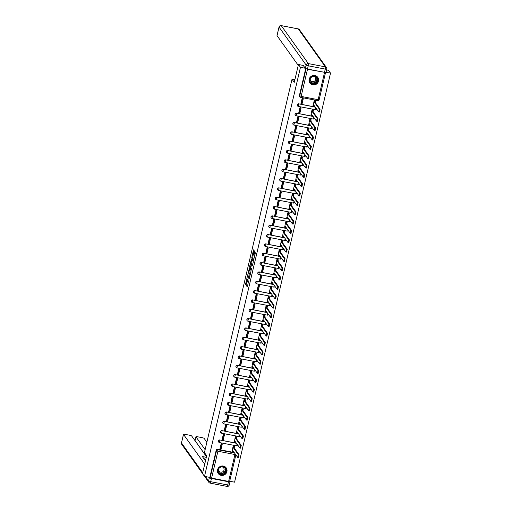 <?xml version="1.0" encoding="UTF-8"?>
<svg xmlns="http://www.w3.org/2000/svg" width="512" height="512" viewBox="0 0 512 512"><rect width="100%" height="100%" fill="white"/><g stroke="black" fill="none" stroke-linecap="round" stroke-linejoin="round"><path stroke-width="0.77" d="M247.187 277.158L245.523 284.442L247.322 286.95L248.672 280.858A1.965 0.403 -79.1 0 1 247.981 282.342A1.965 0.403 -79.1 0 1 247.917 282.291L247.77 282.086A1.965 0.403 -79.1 0 1 247.891 279.763L248.109 278.445L247.75 279.565A1.965 0.403 -79.1 0 1 247.066 281.056A1.965 0.403 -79.1 0 1 246.995 281.005L246.848 280.794A1.965 0.403 -79.1 0 1 246.97 278.47L247.187 277.158M217.542 469.811A4.883 4.691 144.5 0 0 223.123 475.354A4.883 4.691 144.5 0 0 226.208 467.878A4.883 4.691 144.5 0 0 217.542 469.811M309.133 79.309A4.883 4.691 144.5 0 0 314.72 84.851A4.883 4.691 144.5 0 0 317.798 77.376A4.883 4.691 144.5 0 0 309.133 79.309M254.093 251.29L254.131 250.56L253.606 249.85L253.395 250.31L251.731 257.971L253.53 260.48L255.373 253.082L254.784 251.494L253.875 254.925L254.131 256.07A1.645 0.339 -79.1 0 1 254.067 257.862A1.645 0.339 -79.1 0 1 253.453 259.258A1.645 0.339 -79.1 0 1 253.395 259.213L252.224 257.574A1.645 0.339 -79.1 0 1 252.294 255.782A1.645 0.339 -79.1 0 1 252.902 254.387A1.645 0.339 -79.1 0 1 252.96 254.432L253.178 254.72L253.395 254.253L254.093 251.29M204.506 476.371L202.502 473.568L206.688 455.731L204.442 452.582L292.019 79.2L294.266 82.342L298.445 64.506L300.454 67.315L204.506 476.371L209.83 477.402L210.144 477.837L216.506 450.726A1.254 1.203 -35.5 0 1 217.984 449.76L234.49 452.941M249.344 268.134L247.443 276.243L249.242 278.752L251.123 270.63L249.344 268.134M249.626 266.381L251.469 258.982L253.267 261.491L253.229 262.221L252.314 265.651L251.552 264.608L251.334 265.075L250.835 267.77L251.59 268.819L251.411 269.651L249.587 267.11L249.626 266.381L250.016 266.458M326.592 69.939L328.525 70.31L330.528 73.12L234.586 482.176L229.683 481.235M305.971 68.614L307.494 69.293L325.459 72.448M326.048 72.256L330.528 73.12M298.445 64.506L303.366 65.459M300.454 67.315L305.37 68.262L303.168 65.421M209.83 477.402L216.192 450.285A1.254 1.203 -35.5 0 1 217.677 449.318L234.176 452.506M229.574 481.587L210.144 477.837M234.093 446.08L233.197 445.875L232.083 451.29M222.035 443.866L221.165 443.552L219.936 448.947M224.224 434.528L223.354 434.214L222.125 439.61M236.282 436.742L235.386 436.538L234.278 441.952M226.413 425.19L225.549 424.877L224.314 430.272M238.47 427.398L237.574 427.2L236.467 432.614M228.608 415.853L227.738 415.539L226.509 420.934M240.659 418.061L239.763 417.862L238.656 423.277M230.797 406.515L229.926 406.202L228.698 411.597M242.854 408.723L241.958 408.525L240.845 413.939M232.986 397.178L232.115 396.864L230.886 402.259M245.043 399.386L244.147 399.187L243.034 404.602M235.174 387.84L234.304 387.526L233.075 392.922M247.232 390.048L246.336 389.85L245.229 395.264M237.363 378.502L236.499 378.189L235.264 383.584M249.421 380.71L248.525 380.512L247.418 385.926M239.558 369.165L238.688 368.851L237.459 374.246M251.61 371.373L250.714 371.174L249.606 376.589M241.747 359.827L240.877 359.514L239.648 364.909M253.805 362.035L252.909 361.837L251.795 367.251M243.936 350.49L243.066 350.176L241.837 355.571M255.994 352.698L255.098 352.499L253.984 357.914M246.125 341.152L245.254 340.838L244.026 346.234M258.182 343.36L257.286 343.162L256.179 348.576M248.32 331.814L247.45 331.501L246.214 336.896M260.371 334.022L259.475 333.824L258.368 339.238M250.509 322.477L249.638 322.163L248.41 327.558M262.56 324.685L261.67 324.486L260.557 329.901M252.698 313.139L251.827 312.826L250.598 318.214M264.755 315.347L263.859 315.149L262.746 320.563M254.886 303.802L254.016 303.488L252.787 308.877M266.944 306.01L266.048 305.811L264.934 311.226M257.075 294.464L256.205 294.15L254.976 299.539M269.133 296.672L268.237 296.474L267.13 301.888M259.27 285.126L258.4 284.813L257.165 290.202M271.322 287.334L270.426 287.136L269.318 292.55M261.459 275.789L260.589 275.475L259.36 280.864M273.51 277.997L272.621 277.798L271.507 283.213M263.648 266.451L262.778 266.138L261.549 271.526M275.706 268.659L274.81 268.461L273.696 273.875M265.837 257.114L264.966 256.8L263.738 262.189M277.894 259.322L276.998 259.123L275.885 264.538M268.026 247.776L267.162 247.462L265.926 252.851M280.083 249.984L279.187 249.786L278.08 255.2M270.221 238.438L269.35 238.125L268.115 243.514M282.272 240.646L281.376 240.448L280.269 245.862M272.41 229.101L271.539 228.787L270.31 234.176M284.461 231.309L283.571 231.104L282.458 236.525M274.598 219.763L273.728 219.45L272.499 224.838M286.656 221.971L285.76 221.766L284.646 227.187M276.787 210.426L275.917 210.112L274.688 215.501M288.845 212.634L287.949 212.429L286.842 217.85M278.976 201.088L278.112 200.774L276.877 206.163M291.034 203.296L290.138 203.091L289.03 208.512M281.171 191.75L280.301 191.437L279.066 196.826M293.222 193.958L292.326 193.754L291.219 199.174M283.36 182.413L282.49 182.099L281.261 187.488M295.418 184.621L294.522 184.416L293.408 189.837M285.549 173.075L284.678 172.762L283.45 178.15M297.606 175.283L296.71 175.078L295.597 180.499M287.738 163.738L286.867 163.424L285.638 168.813M299.795 165.946L298.899 165.741L297.792 171.162M289.926 154.4L289.062 154.086L287.827 159.475M301.984 156.608L301.088 156.403L299.981 161.824M292.122 145.062L291.251 144.749L290.016 150.138M304.173 147.27L303.277 147.066L302.17 152.486M294.31 135.725L293.44 135.411L292.211 140.8M306.368 137.933L305.472 137.728L304.358 143.149M296.499 126.387L295.629 126.074L294.4 131.462M308.557 128.595L307.661 128.39L306.547 133.811M298.688 117.05L297.818 116.736L296.589 122.125M310.746 119.258L309.85 119.053L308.742 124.474M300.877 107.712L300.013 107.398L298.778 112.787M312.934 109.92L312.038 109.715L310.931 115.136M303.072 98.374L302.202 98.061L300.973 103.45M315.123 100.582L314.227 100.378L313.12 105.798M297.466 105.83A1.254 1.203 144.5 0 1 298.707 103.827L315.206 107.014M295.277 115.168A1.254 1.203 144.5 0 1 296.518 113.165L313.018 116.352M293.088 124.506A1.254 1.203 144.5 0 1 294.33 122.502L310.829 125.69M290.899 133.843A1.254 1.203 144.5 0 1 292.141 131.84L308.64 135.027M288.71 143.181A1.254 1.203 144.5 0 1 289.946 141.178L306.451 144.365M286.515 152.518A1.254 1.203 144.5 0 1 287.757 150.515L304.256 153.702M284.326 161.856A1.254 1.203 144.5 0 1 285.568 159.853L302.067 163.04M282.138 171.194A1.254 1.203 144.5 0 1 283.379 169.19L299.878 172.378M279.949 180.531A1.254 1.203 144.5 0 1 281.19 178.528L297.69 181.715M277.76 189.869A1.254 1.203 144.5 0 1 278.995 187.866L295.501 191.053M275.565 199.206A1.254 1.203 144.5 0 1 276.806 197.203L293.306 200.39M273.376 208.544A1.254 1.203 144.5 0 1 274.618 206.541L291.117 209.728M271.187 217.882A1.254 1.203 144.5 0 1 272.429 215.878L288.928 219.066M268.998 227.219A1.254 1.203 144.5 0 1 270.24 225.216L286.739 228.403M266.81 236.557A1.254 1.203 144.5 0 1 268.045 234.554L284.55 237.741M264.614 245.894A1.254 1.203 144.5 0 1 265.856 243.891L282.355 247.078M262.426 255.232A1.254 1.203 144.5 0 1 263.667 253.229L280.166 256.416M260.237 264.57A1.254 1.203 144.5 0 1 261.478 262.566L277.978 265.754M258.048 273.907A1.254 1.203 144.5 0 1 259.29 271.904L275.789 275.091M255.859 283.245A1.254 1.203 144.5 0 1 257.094 281.242L273.6 284.429M253.664 292.582A1.254 1.203 144.5 0 1 254.906 290.579L271.405 293.766M251.475 301.92A1.254 1.203 144.5 0 1 252.717 299.917L269.216 303.104M249.286 311.258A1.254 1.203 144.5 0 1 250.528 309.254L267.027 312.442M247.098 320.595A1.254 1.203 144.5 0 1 248.339 318.592L264.838 321.779M244.902 329.933A1.254 1.203 144.5 0 1 246.144 327.93L262.65 331.117M242.714 339.27A1.254 1.203 144.5 0 1 243.955 337.267L260.454 340.454M240.525 348.608A1.254 1.203 144.5 0 1 241.766 346.605L258.266 349.792M238.336 357.946A1.254 1.203 144.5 0 1 239.578 355.942L256.077 359.13M236.147 367.283A1.254 1.203 144.5 0 1 237.389 365.28L253.888 368.467M233.952 376.621A1.254 1.203 144.5 0 1 235.194 374.618L251.693 377.805M231.763 385.958A1.254 1.203 144.5 0 1 233.005 383.955L249.504 387.142M229.574 395.296A1.254 1.203 144.5 0 1 230.816 393.293L247.315 396.48M227.386 404.634A1.254 1.203 144.5 0 1 228.627 402.63L245.126 405.818M225.197 413.971A1.254 1.203 144.5 0 1 226.432 411.968L242.938 415.155M223.002 423.309A1.254 1.203 144.5 0 1 224.243 421.306L240.742 424.493M220.813 432.646A1.254 1.203 144.5 0 1 222.054 430.643L238.554 433.83M218.624 441.984A1.254 1.203 144.5 0 1 219.866 439.981L236.365 443.168M292.019 79.2L294.874 79.75M305.734 68.512L299.418 95.456A1.254 1.203 144.5 0 0 299.597 96.416L299.91 96.851A1.254 1.203 -35.5 0 1 299.725 95.891L306.086 68.781M247.597 281.12A1.965 0.403 -79.1 0 0 247.667 281.171A1.965 0.403 -79.1 0 0 247.674 281.171L247.066 281.056M246.867 280.819L246.125 284.557L247.526 286.522M248.026 275.968L249.446 278.33M249.722 268.659L248.762 272.749M247.77 275.066L249.318 277.773L249.67 276.595A1.965 0.403 -79.1 0 0 249.798 274.272L248.73 272.774A1.965 0.403 -79.1 0 0 248.659 272.723A1.965 0.403 -79.1 0 0 247.974 274.214L247.77 275.066M249.178 272.864A1.965 0.403 -79.1 0 1 249.261 272.845A1.965 0.403 -79.1 0 1 249.331 272.89L250.381 274.362L249.798 274.272M250.912 263.558L251.853 259.565L251.251 259.45M252.525 265.222L252.128 264.73M251.59 269.184L250.189 267.226L249.587 267.11M250.822 263.578A1.645 0.339 -79.1 0 0 250.765 263.533A1.645 0.339 -79.1 0 0 250.157 264.928A1.645 0.339 -79.1 0 0 250.086 266.72L250.522 267.309L250.739 266.848L251.238 264.154L250.822 263.578L251.424 263.693A1.645 0.339 -79.1 0 0 251.366 263.648A1.645 0.339 -79.1 0 0 251.302 263.667M251.859 264.666L251.238 264.154M251.424 263.693L251.84 264.269M250.17 266.829L250.189 267.226M255.181 252.038L254.662 256.09M252.314 257.696L253.734 260.058M254.003 250.387L253.056 254.419M233.389 451.405L233.254 451.981L232.474 451.834L232.774 450.547L237.677 457.382L238.272 454.592L239.059 454.739L238.413 457.491M234.067 446.042L234.502 446.656L233.722 446.502L233.421 447.789L234.202 447.942L239.059 454.739M234.502 446.656L234.202 447.942M221.914 443.693L222.253 444.166L221.472 444.019L220.224 449.344L219.91 448.909M221.472 444.019L221.158 443.584M222.253 444.166L221.005 449.498L220.224 449.344M233.421 447.789L238.272 454.592M233.722 446.502L233.28 445.888M232.474 451.834L231.968 451.123M205.126 449.664L195.955 436.826L195.059 440.653A1.875 0.352 -166.8 0 1 195.034 440.576A1.875 0.352 -166.8 0 1 195.091 440.512M206.867 442.234L204.134 438.4A1.875 0.352 13.2 0 0 202.029 437.632L197.459 436.749A1.875 0.352 13.2 0 0 195.93 436.742A1.875 0.352 13.2 0 0 195.955 436.826M228.48 481.747L211.456 478.464L210.694 481.696L227.718 484.979L228.48 481.747A1.875 0.352 13.2 0 0 230.003 481.754A1.875 0.352 13.2 0 0 229.978 481.67L229.677 481.248M206.464 456.691L191.686 436A1.875 0.352 13.2 0 0 189.581 435.226L185.005 434.342A1.875 0.352 13.2 0 0 183.482 434.336A1.875 0.352 13.2 0 0 183.501 434.419L181.498 442.976L202.707 472.685M195.098 440.294L194.701 440.218M204.589 459.661L205.19 457.088L202.362 456.544L205.472 460.902M205.19 457.088A1.875 0.352 13.2 0 0 206.336 457.216M204.717 464.128L183.501 434.419M205.478 476.563L208.589 480.922L209.35 477.69L209.03 477.248M209.35 477.69A1.875 0.352 13.2 0 0 211.456 478.464M206.47 456.64L195.059 440.653M205.722 459.846A1.875 0.352 -166.8 0 1 204.64 459.738M298.246 65.363L277.03 35.654A1.875 0.352 -166.8 0 1 277.011 35.571A1.875 0.352 -166.8 0 1 277.069 35.514M307.482 69.043L324.506 72.326L325.267 69.094L308.243 65.811L307.482 69.043A1.875 0.352 -166.8 0 1 305.376 68.269L306.138 65.037L279.04 27.098L277.03 35.654M326.01 72.256A1.875 0.352 -166.8 0 1 326.029 72.333A1.875 0.352 -166.8 0 1 324.506 72.326M221.21 474.643A4.224 4.058 -35.5 0 1 218.093 469.824A4.224 4.058 -35.5 0 1 223.104 466.566A4.224 4.058 -35.5 0 1 226.214 471.386A4.224 4.058 -35.5 0 1 221.21 474.643M222.982 466.79A3.91 3.757 144.5 0 0 218.918 472.806A3.91 3.757 144.5 0 0 225.293 472.563A3.91 3.757 144.5 0 0 222.982 466.79M218.752 468.768A2.784 2.675 144.5 0 0 223.635 470.95A2.784 2.675 144.5 0 0 221.523 466.79M217.741 472.595A4.851 4.659 144.5 0 0 226.106 473.12A4.851 4.659 144.5 0 0 225.472 467.078M220.582 467.091A2.784 2.675 -35.5 0 1 219.341 467.981M312.8 84.141A4.224 4.058 -35.5 0 1 309.69 79.315A4.224 4.058 -35.5 0 1 314.694 76.058A4.224 4.058 -35.5 0 1 317.805 80.883A4.224 4.058 -35.5 0 1 312.8 84.141M314.573 76.288A3.91 3.757 144.5 0 0 310.515 82.304A3.91 3.757 144.5 0 0 316.883 82.061A3.91 3.757 144.5 0 0 314.573 76.288M310.349 78.266A2.784 2.675 144.5 0 0 315.232 80.448A2.784 2.675 144.5 0 0 313.114 76.288M309.331 82.093A4.851 4.659 144.5 0 0 317.696 82.618A4.851 4.659 144.5 0 0 317.062 76.57M312.173 76.589A2.784 2.675 -35.5 0 1 310.931 77.472M235.578 442.067L235.443 442.643L234.662 442.496L234.963 441.21L239.872 448.045L240.467 445.254L241.248 445.402L240.602 448.154M236.256 436.704L236.691 437.318L235.91 437.165L235.61 438.451L236.39 438.605L241.248 445.402M236.691 437.318L236.39 438.605M224.102 434.355L224.442 434.829L223.661 434.682L222.413 440.006L222.099 439.571M223.661 434.682L223.347 434.246M224.442 434.829L223.194 440.16L222.413 440.006M235.61 438.451L240.467 445.254M235.91 437.165L235.475 436.55M234.662 442.496L234.157 441.786M237.773 432.73L237.632 433.306L236.851 433.158L237.152 431.872L242.061 438.707L242.656 435.917L243.437 436.064L242.79 438.816M238.445 427.366L238.886 427.981L238.099 427.827L237.798 429.114L238.579 429.267L243.437 436.064M238.886 427.981L238.579 429.267M226.298 425.018L226.63 425.491L225.85 425.344L224.602 430.669L224.288 430.234M225.85 425.344L225.536 424.909M226.63 425.491L225.382 430.822L224.602 430.669M237.798 429.114L242.656 435.917M238.099 427.827L237.664 427.213M236.851 433.158L236.346 432.448M239.962 423.392L239.827 423.968L239.04 423.821L239.347 422.534L244.25 429.37L244.845 426.579L245.626 426.726L244.979 429.478M240.634 418.029L241.075 418.643L240.294 418.49L239.994 419.776L240.774 419.93L245.626 426.726M241.075 418.643L240.774 419.93M228.486 415.68L228.826 416.154L228.038 416.006L226.79 421.331L226.477 420.896M228.038 416.006L227.731 415.571M228.826 416.154L227.571 421.485L226.79 421.331M239.994 419.776L244.845 426.579M240.294 418.49L239.853 417.875M239.04 423.821L238.534 423.11M242.15 414.054L242.016 414.63L241.235 414.483L241.536 413.197L246.438 420.032L247.034 417.242L247.814 417.389L247.174 420.141M242.829 408.691L243.264 409.306L242.483 409.152L242.182 410.438L242.963 410.592L247.814 417.389M243.264 409.306L242.963 410.592M230.675 406.342L231.014 406.816L230.234 406.669L228.979 411.994L228.672 411.558M230.234 406.669L229.92 406.234M231.014 406.816L229.766 412.147L228.979 411.994M242.182 410.438L247.034 417.242M242.483 409.152L242.042 408.538M241.235 414.483L240.723 413.773M244.339 404.717L244.205 405.293L243.424 405.146L243.725 403.859L248.627 410.694L249.222 407.904L250.01 408.051L249.363 410.803M245.018 399.354L245.453 399.968L244.672 399.814L244.371 401.101L245.152 401.254L250.01 408.051M245.453 399.968L245.152 401.254M232.864 397.005L233.203 397.478L232.422 397.331L231.174 402.656L230.861 402.221M232.422 397.331L232.109 396.89M233.203 397.478L231.955 402.81L231.174 402.656M244.371 401.101L249.222 407.904M244.672 399.814L244.237 399.2M243.424 405.146L242.918 404.435M246.528 395.379L246.394 395.955L245.613 395.808L245.914 394.522L250.822 401.357L251.418 398.566L252.198 398.714L251.552 401.466M247.206 390.016L247.642 390.63L246.861 390.477L246.56 391.763L247.341 391.917L252.198 398.714M247.642 390.63L247.341 391.917M235.053 387.667L235.392 388.141L234.611 387.994L233.363 393.318L233.05 392.883M234.611 387.994L234.298 387.552M235.392 388.141L234.144 393.472L233.363 393.318M246.56 391.763L251.418 398.566M246.861 390.477L246.426 389.862M245.613 395.808L245.107 395.098M248.723 386.042L248.582 386.618L247.802 386.47L248.102 385.184L253.011 392.019L253.606 389.229L254.387 389.376L253.741 392.128M249.395 380.678L249.837 381.293L249.056 381.139L248.749 382.426L249.536 382.579L254.387 389.376M249.837 381.293L249.536 382.579M237.248 378.33L237.581 378.803L236.8 378.656L235.552 383.981L235.238 383.546M236.8 378.656L236.493 378.214M237.581 378.803L236.333 384.134L235.552 383.981M248.749 382.426L253.606 389.229M249.056 381.139L248.614 380.525M247.802 386.47L247.296 385.76M250.912 376.704L250.778 377.28L249.99 377.133L250.298 375.846L255.2 382.682L255.795 379.891L256.576 380.038L255.93 382.79M251.584 371.341L252.026 371.955L251.245 371.802L250.944 373.088L251.725 373.242L256.576 380.038M252.026 371.955L251.725 373.242M239.437 368.992L239.776 369.466L238.995 369.318L237.741 374.643L237.427 374.208M238.995 369.318L238.682 368.877M239.776 369.466L238.522 374.797L237.741 374.643M250.944 373.088L255.795 379.891M251.245 371.802L250.803 371.187M249.99 377.133L249.485 376.422M253.101 367.366L252.966 367.942L252.186 367.795L252.486 366.509L257.389 373.344L257.984 370.554L258.771 370.701L258.125 373.453M253.779 362.003L254.214 362.618L253.434 362.464L253.133 363.75L253.914 363.904L258.771 370.701M254.214 362.618L253.914 363.904M241.626 359.654L241.965 360.128L241.184 359.981L239.93 365.306L239.622 364.87M241.184 359.981L240.87 359.539M241.965 360.128L240.717 365.459L239.93 365.306M253.133 363.75L257.984 370.554M253.434 362.464L252.992 361.85M252.186 367.795L251.674 367.085M255.29 358.029L255.155 358.605L254.374 358.458L254.675 357.171L259.578 364.006L260.179 361.216L260.96 361.363L260.314 364.115M255.968 352.666L256.403 353.28L255.622 353.126L255.322 354.413L256.102 354.566L260.96 361.363M256.403 353.28L256.102 354.566M243.814 350.317L244.154 350.79L243.373 350.643L242.125 355.968L241.811 355.533M243.373 350.643L243.059 350.202M244.154 350.79L242.906 356.122L242.125 355.968M255.322 354.413L260.179 361.216M255.622 353.126L255.187 352.512M254.374 358.458L253.869 357.747M257.478 348.691L257.344 349.267L256.563 349.12L256.864 347.834L261.773 354.669L262.368 351.878L263.149 352.026L262.502 354.778M258.157 343.328L258.598 343.942L257.811 343.789L257.51 345.075L258.291 345.229L263.149 352.026M258.598 343.942L258.291 345.229M246.003 340.979L246.342 341.453L245.562 341.306L244.314 346.63L244 346.195M245.562 341.306L245.248 340.864M246.342 341.453L245.094 346.784L244.314 346.63M257.51 345.075L262.368 351.878M257.811 343.789L257.376 343.174M256.563 349.12L256.058 348.41M259.674 339.354L259.533 339.93L258.752 339.782L259.053 338.496L263.962 345.331L264.557 342.541L265.338 342.688L264.691 345.44M260.346 333.99L260.787 334.605L260.006 334.451L259.699 335.738L260.486 335.891L265.338 342.688M260.787 334.605L260.486 335.891M248.198 331.642L248.538 332.115L247.75 331.968L246.502 337.293L246.189 336.858M247.75 331.968L247.443 331.526M248.538 332.115L247.283 337.446L246.502 337.293M259.699 335.738L264.557 342.541M260.006 334.451L259.565 333.837M258.752 339.782L258.246 339.072M261.862 330.016L261.728 330.592L260.947 330.445L261.248 329.158L266.15 335.994L266.746 333.203L267.526 333.35L266.88 336.102M262.534 324.653L262.976 325.267L262.195 325.114L261.894 326.4L262.675 326.554L267.526 333.35M262.976 325.267L262.675 326.554M250.387 322.304L250.726 322.778L249.946 322.63L248.691 327.955L248.384 327.52M249.946 322.63L249.632 322.189M250.726 322.778L249.472 328.109L248.691 327.955M261.894 326.4L266.746 333.203M262.195 325.114L261.754 324.499M260.947 330.445L260.435 329.734M264.051 320.678L263.917 321.254L263.136 321.107L263.437 319.821L268.339 326.656L268.934 323.866L269.722 324.013L269.075 326.765M264.73 315.315L265.165 315.93L264.384 315.776L264.083 317.062L264.864 317.216L269.722 324.013M265.165 315.93L264.864 317.216M252.576 312.966L252.915 313.44L252.134 313.293L250.886 318.618L250.573 318.182M252.134 313.293L251.821 312.851M252.915 313.44L251.667 318.771L250.886 318.618M264.083 317.062L268.934 323.866M264.384 315.776L263.942 315.162M263.136 321.107L262.624 320.397M266.24 311.341L266.106 311.917L265.325 311.77L265.626 310.483L270.528 317.318L271.13 314.528L271.91 314.675L271.264 317.427M266.918 305.978L267.354 306.592L266.573 306.438L266.272 307.725L267.053 307.878L271.91 314.675M267.354 306.592L267.053 307.878M254.765 303.629L255.104 304.102L254.323 303.955L253.075 309.28L252.762 308.845M254.323 303.955L254.01 303.514M255.104 304.102L253.856 309.434L253.075 309.28M266.272 307.725L271.13 314.528M266.573 306.438L266.138 305.824M265.325 311.77L264.819 311.059M268.429 302.003L268.294 302.579L267.514 302.432L267.814 301.146L272.723 307.981L273.318 305.19L274.099 305.338L273.453 308.09M269.107 296.64L269.549 297.254L268.762 297.101L268.461 298.387L269.242 298.541L274.099 305.338M269.549 297.254L269.242 298.541M256.96 294.291L257.293 294.765L256.512 294.618L255.264 299.942L254.95 299.507M256.512 294.618L256.198 294.176M257.293 294.765L256.045 300.096L255.264 299.942M268.461 298.387L273.318 305.19M268.762 297.101L268.326 296.486M267.514 302.432L267.008 301.722M270.624 292.666L270.49 293.242L269.702 293.094L270.01 291.802L274.912 298.643L275.507 295.853L276.288 296L275.642 298.752M271.296 287.302L271.738 287.917L270.957 287.763L270.65 289.05L271.437 289.203L276.288 296M271.738 287.917L271.437 289.203M259.149 284.954L259.488 285.427L258.701 285.28L257.453 290.605L257.139 290.17M258.701 285.28L258.394 284.838M259.488 285.427L258.234 290.758L257.453 290.605M270.65 289.05L275.507 295.853M270.957 287.763L270.515 287.149M269.702 293.094L269.197 292.384M272.813 283.328L272.678 283.904L271.898 283.757L272.198 282.464L277.101 289.306L277.696 286.515L278.477 286.662L277.83 289.414M273.485 277.965L273.926 278.579L273.146 278.426L272.845 279.712L273.626 279.866L278.477 286.662M273.926 278.579L273.626 279.866M261.338 275.616L261.677 276.09L260.896 275.942L259.642 281.267L259.334 280.832M260.896 275.942L260.582 275.501M261.677 276.09L260.429 281.421L259.642 281.267M272.845 279.712L277.696 286.515M273.146 278.426L272.704 277.811M271.898 283.757L271.386 283.04M275.002 273.99L274.867 274.566L274.086 274.419L274.387 273.126L279.29 279.968L279.885 277.178L280.672 277.325L280.026 280.077M275.68 268.627L276.115 269.242L275.334 269.088L275.034 270.374L275.814 270.528L280.672 277.325M276.115 269.242L275.814 270.528M263.526 266.278L263.866 266.752L263.085 266.605L261.837 271.93L261.523 271.494M263.085 266.605L262.771 266.163M263.866 266.752L262.618 272.083L261.837 271.93M275.034 270.374L279.885 277.178M275.334 269.088L274.893 268.474M274.086 274.419L273.574 273.702M277.19 264.653L277.056 265.229L276.275 265.082L276.576 263.789L281.485 270.63L282.08 267.84L282.861 267.987L282.214 270.739M277.869 259.29L278.304 259.904L277.523 259.75L277.222 261.037L278.003 261.19L282.861 267.987M278.304 259.904L278.003 261.19M265.715 256.941L266.054 257.414L265.274 257.267L264.026 262.592L263.712 262.157M265.274 257.267L264.96 256.826M266.054 257.414L264.806 262.746L264.026 262.592M277.222 261.037L282.08 267.84M277.523 259.75L277.088 259.136M276.275 265.082L275.77 264.365M279.379 255.315L279.245 255.891L278.464 255.744L278.765 254.451L283.674 261.293L284.269 258.502L285.05 258.65L284.403 261.402M280.058 249.952L280.499 250.566L279.712 250.413L279.411 251.699L280.192 251.853L285.05 258.65M280.499 250.566L280.192 251.853M267.91 247.603L268.243 248.077L267.462 247.93L266.214 253.254L265.901 252.819M267.462 247.93L267.149 247.488M268.243 248.077L266.995 253.408L266.214 253.254M279.411 251.699L284.269 258.502M279.712 250.413L279.277 249.798M278.464 255.744L277.958 255.027M281.574 245.978L281.44 246.554L280.653 246.406L280.96 245.114L285.862 251.955L286.458 249.165L287.238 249.312L286.592 252.064M282.246 240.614L282.688 241.229L281.907 241.075L281.6 242.362L282.387 242.515L287.238 249.312M282.688 241.229L282.387 242.515M270.099 238.266L270.438 238.739L269.651 238.592L268.403 243.917L268.09 243.482M269.651 238.592L269.344 238.15M270.438 238.739L269.184 244.07L268.403 243.917M281.6 242.362L286.458 249.165M281.907 241.075L281.466 240.461M280.653 246.406L280.147 245.69M283.763 236.64L283.629 237.216L282.848 237.069L283.149 235.776L288.051 242.618L288.646 239.827L289.427 239.974L288.781 242.726M284.435 231.277L284.877 231.891L284.096 231.738L283.795 233.024L284.576 233.178L289.427 239.974M284.877 231.891L284.576 233.178M272.288 228.928L272.627 229.402L271.846 229.254L270.592 234.579L270.285 234.144M271.846 229.254L271.533 228.813M272.627 229.402L271.379 234.733L270.592 234.579M283.795 233.024L288.646 239.827M284.096 231.738L283.654 231.123M282.848 237.069L282.336 236.352M285.952 227.302L285.818 227.878L285.037 227.731L285.338 226.438L290.24 233.28L290.835 230.49L291.622 230.637L290.976 233.389M286.63 221.939L287.066 222.554L286.285 222.4L285.984 223.686L286.765 223.84L291.622 230.637M287.066 222.554L286.765 223.84M274.477 219.59L274.816 220.064L274.035 219.917L272.787 225.242L272.474 224.806M274.035 219.917L273.722 219.475M274.816 220.064L273.568 225.395L272.787 225.242M285.984 223.686L290.835 230.49M286.285 222.4L285.843 221.786M285.037 227.731L284.525 227.014M288.141 217.965L288.006 218.541L287.226 218.394L287.526 217.101L292.435 223.942L293.03 221.152L293.811 221.299L293.165 224.051M288.819 212.602L289.254 213.216L288.474 213.062L288.173 214.349L288.954 214.502L293.811 221.299M289.254 213.216L288.954 214.502M276.666 210.253L277.005 210.726L276.224 210.579L274.976 215.904L274.662 215.469M276.224 210.579L275.91 210.138M277.005 210.726L275.757 216.058L274.976 215.904M288.173 214.349L293.03 221.152M288.474 213.062L288.038 212.448M287.226 218.394L286.72 217.677M290.336 208.627L290.195 209.203L289.414 209.056L289.715 207.763L294.624 214.598L295.219 211.814L296 211.962L295.354 214.714M291.008 203.264L291.45 203.878L290.662 203.725L290.362 205.011L291.142 205.165L296 211.962M291.45 203.878L291.142 205.165M278.861 200.915L279.194 201.389L278.413 201.242L277.165 206.566L276.851 206.131M278.413 201.242L278.099 200.8M279.194 201.389L277.946 206.72L277.165 206.566M290.362 205.011L295.219 211.814M290.662 203.725L290.227 203.11M289.414 209.056L288.909 208.339M292.525 199.29L292.39 199.866L291.603 199.718L291.91 198.426L296.813 205.261L297.408 202.477L298.189 202.624L297.542 205.376M293.197 193.926L293.638 194.541L292.858 194.387L292.55 195.674L293.338 195.827L298.189 202.624M293.638 194.541L293.338 195.827M281.05 191.578L281.389 192.051L280.602 191.904L279.354 197.229L279.04 196.794M280.602 191.904L280.294 191.462M281.389 192.051L280.134 197.382L279.354 197.229M292.55 195.674L297.408 202.477M292.858 194.387L292.416 193.773M291.603 199.718L291.098 199.002M294.714 189.952L294.579 190.528L293.798 190.381L294.099 189.088L299.002 195.923L299.597 193.139L300.378 193.286L299.738 196.038M295.386 184.589L295.827 185.203L295.046 185.05L294.746 186.336L295.526 186.49L300.378 193.286M295.827 185.203L295.526 186.49M283.238 182.24L283.578 182.714L282.797 182.566L281.542 187.891L281.235 187.456M282.797 182.566L282.483 182.125M283.578 182.714L282.33 188.045L281.542 187.891M294.746 186.336L299.597 193.139M295.046 185.05L294.605 184.435M293.798 190.381L293.286 189.664M296.902 180.614L296.768 181.19L295.987 181.043L296.288 179.75L301.19 186.586L301.786 183.802L302.573 183.949L301.926 186.701M297.581 175.251L298.016 175.866L297.235 175.712L296.934 176.998L297.715 177.152L302.573 183.949M298.016 175.866L297.715 177.152M285.427 172.902L285.766 173.376L284.986 173.229L283.738 178.554L283.424 178.118M284.986 173.229L284.672 172.787M285.766 173.376L284.518 178.707L283.738 178.554M296.934 176.998L301.786 183.802M297.235 175.712L296.794 175.098M295.987 181.043L295.482 180.326M299.091 171.277L298.957 171.853L298.176 171.706L298.477 170.413L303.386 177.248L303.981 174.464L304.762 174.611L304.115 177.363M299.77 165.914L300.205 166.528L299.424 166.374L299.123 167.661L299.904 167.814L304.762 174.611M300.205 166.528L299.904 167.814M287.616 163.565L287.955 164.038L287.174 163.891L285.926 169.216L285.613 168.781M287.174 163.891L286.861 163.45M287.955 164.038L286.707 169.37L285.926 169.216M299.123 167.661L303.981 174.464M299.424 166.374L298.989 165.76M298.176 171.706L297.67 170.989M301.286 161.939L301.146 162.515L300.365 162.368L300.666 161.075L305.574 167.91L306.17 165.126L306.95 165.274L306.304 168.026M301.958 156.576L302.4 157.19L301.613 157.037L301.312 158.323L302.093 158.477L306.95 165.274M302.4 157.19L302.093 158.477M289.811 154.227L290.144 154.701L289.363 154.554L288.115 159.878L287.802 159.443M289.363 154.554L289.05 154.112M290.144 154.701L288.896 160.032L288.115 159.878M301.312 158.323L306.17 165.126M301.613 157.037L301.178 156.422M300.365 162.368L299.859 161.651M303.475 152.602L303.341 153.178L302.554 153.024L302.861 151.738L307.763 158.573L308.358 155.789L309.139 155.936L308.493 158.688M304.147 147.238L304.589 147.853L303.808 147.699L303.507 148.986L304.288 149.139L309.139 155.936M304.589 147.853L304.288 149.139M292 144.89L292.339 145.363L291.552 145.216L290.304 150.541L289.99 150.106M291.552 145.216L291.245 144.774M292.339 145.363L291.085 150.694L290.304 150.541M303.507 148.986L308.358 155.789M303.808 147.699L303.366 147.085M302.554 153.024L302.048 152.314M305.664 143.264L305.53 143.84L304.749 143.686L305.05 142.4L309.952 149.235L310.547 146.451L311.328 146.598L310.688 149.35M306.336 137.901L306.778 138.515L305.997 138.362L305.696 139.648L306.477 139.802L311.328 146.598M306.778 138.515L306.477 139.802M294.189 135.552L294.528 136.026L293.747 135.878L292.493 141.203L292.186 140.768M293.747 135.878L293.434 135.437M294.528 136.026L293.28 141.357L292.493 141.203M305.696 139.648L310.547 146.451M305.997 138.362L305.555 137.747M304.749 143.686L304.237 142.976M307.853 133.926L307.718 134.502L306.938 134.349L307.238 133.062L312.141 139.898L312.736 137.114L313.523 137.261L312.877 140.013M308.531 128.563L308.966 129.178L308.186 129.024L307.885 130.31L308.666 130.464L313.523 137.261M308.966 129.178L308.666 130.464M296.378 126.214L296.717 126.688L295.936 126.541L294.688 131.866L294.374 131.43M295.936 126.541L295.622 126.099M296.717 126.688L295.469 132.019L294.688 131.866M307.885 130.31L312.736 137.114M308.186 129.024L307.75 128.41M306.938 134.349L306.432 133.638M310.042 124.589L309.907 125.165L309.126 125.011L309.427 123.725L314.336 130.56L314.931 127.776L315.712 127.923L315.066 130.675M310.72 119.226L311.155 119.84L310.374 119.686L310.074 120.973L310.854 121.126L315.712 127.923M311.155 119.84L310.854 121.126M298.566 116.877L298.906 117.35L298.125 117.203L296.877 122.528L296.563 122.093M298.125 117.203L297.811 116.762M298.906 117.35L297.658 122.682L296.877 122.528M310.074 120.973L314.931 127.776M310.374 119.686L309.939 119.072M309.126 125.011L308.621 124.301M312.237 115.251L312.096 115.827L311.315 115.674L311.616 114.387L316.525 121.222L317.12 118.438L317.901 118.586L317.254 121.338M312.909 109.888L313.35 110.502L312.57 110.349L312.262 111.635L313.05 111.789L317.901 118.586M313.35 110.502L313.05 111.789M300.762 107.539L301.094 108.013L300.314 107.866L299.066 113.19L298.752 112.755M300.314 107.866L300.006 107.424M301.094 108.013L299.846 113.344L299.066 113.19M312.262 111.635L317.12 118.438M312.57 110.349L312.128 109.734M311.315 115.674L310.81 114.963M314.426 105.914L314.291 106.49L313.504 106.336L313.811 105.05L318.714 111.885L319.309 109.094L320.09 109.248L319.443 112M315.098 100.55L315.539 101.165L314.758 101.011L314.458 102.298L315.238 102.451L320.09 109.248M315.539 101.165L315.238 102.451M302.95 98.202L303.29 98.675L302.502 98.528L301.254 103.853L300.941 103.418M302.502 98.528L302.195 98.086M303.29 98.675L302.035 104.006L301.254 103.853M314.458 102.298L319.309 109.094M314.758 101.011L314.317 100.397M313.504 106.336L312.998 105.626M307.494 69.293L301.133 96.41L318.157 99.693L324.512 72.576M217.677 449.318L217.907 451.238L211.546 478.355M228.57 481.638L234.931 454.522L217.907 451.238L216.192 450.285M298.707 103.827L315.322 107.168M296.518 113.165L313.133 116.506M294.33 122.502L310.938 125.843M292.141 131.84L308.749 135.181M289.946 141.178L306.56 144.518M287.757 150.515L304.371 153.856M285.568 159.853L302.182 163.194M283.379 169.19L299.987 172.531M281.19 178.528L297.798 181.869M278.995 187.866L295.61 191.206M276.806 197.203L293.421 200.544M274.618 206.541L291.232 209.882M272.429 215.878L289.037 219.219M270.24 225.216L286.848 228.557M268.045 234.554L284.659 237.894M265.856 243.891L282.47 247.232M263.667 253.229L280.275 256.57M261.478 262.566L278.086 265.907M259.29 271.904L275.898 275.245M257.094 281.242L273.709 284.582M254.906 290.579L271.52 293.92M252.717 299.917L269.325 303.258M250.528 309.254L267.136 312.595M248.339 318.592L264.947 321.933M246.144 327.93L262.758 331.27M243.955 337.267L260.57 340.608M241.766 346.605L258.374 349.946M239.578 355.942L256.186 359.283M237.389 365.28L253.997 368.621M235.194 374.618L251.808 377.958M233.005 383.955L249.619 387.296M230.816 393.293L247.424 396.634M228.627 402.63L245.235 405.971M226.432 411.968L243.046 415.309M224.243 421.306L240.858 424.646M222.054 430.643L238.669 433.984M219.866 439.981L236.474 443.322M219.411 442.534A1.254 1.203 -35.5 0 1 218.675 440.685A1.254 1.203 -35.5 0 1 219.974 440.141L219.411 442.534M237.05 444.122L236.48 445.85A1.254 1.254 0 0 0 237.824 445.21M236.435 445.818L219.456 442.566A1.254 1.254 0 0 1 218.675 442.061L218.566 441.907M221.606 433.197A1.254 1.203 -35.5 0 1 220.864 431.347A1.254 1.203 -35.5 0 1 222.163 430.803L221.606 433.197M223.795 423.859A1.254 1.203 -35.5 0 1 223.053 422.01A1.254 1.203 -35.5 0 1 224.358 421.466L223.795 423.859M225.984 414.522A1.254 1.203 -35.5 0 1 225.248 412.672A1.254 1.203 -35.5 0 1 226.547 412.128L225.984 414.522M228.173 405.184A1.254 1.203 -35.5 0 1 227.437 403.334A1.254 1.203 -35.5 0 1 228.736 402.79L228.173 405.184M230.362 395.846A1.254 1.203 -35.5 0 1 229.626 393.997A1.254 1.203 -35.5 0 1 230.925 393.453L230.362 395.846M232.557 386.509A1.254 1.203 -35.5 0 1 231.814 384.659A1.254 1.203 -35.5 0 1 233.114 384.115L232.557 386.509M234.746 377.171A1.254 1.203 -35.5 0 1 234.003 375.322A1.254 1.203 -35.5 0 1 235.309 374.778L234.746 377.171M236.934 367.834A1.254 1.203 -35.5 0 1 236.198 365.984A1.254 1.203 -35.5 0 1 237.498 365.44L236.934 367.834M239.123 358.496A1.254 1.203 -35.5 0 1 238.387 356.646A1.254 1.203 -35.5 0 1 239.686 356.102L239.123 358.496M241.318 349.158A1.254 1.203 -35.5 0 1 240.576 347.309A1.254 1.203 -35.5 0 1 241.875 346.765L241.318 349.158M243.507 339.821A1.254 1.203 -35.5 0 1 242.765 337.971A1.254 1.203 -35.5 0 1 244.064 337.427L243.507 339.821M245.696 330.483A1.254 1.203 -35.5 0 1 244.954 328.634A1.254 1.203 -35.5 0 1 246.259 328.09L245.696 330.483M247.885 321.146A1.254 1.203 -35.5 0 1 247.149 319.296A1.254 1.203 -35.5 0 1 248.448 318.752L247.885 321.146M250.074 311.808A1.254 1.203 -35.5 0 1 249.338 309.958A1.254 1.203 -35.5 0 1 250.637 309.414L250.074 311.808M252.269 302.47A1.254 1.203 -35.5 0 1 251.526 300.621A1.254 1.203 -35.5 0 1 252.826 300.077L252.269 302.47M254.458 293.133A1.254 1.203 -35.5 0 1 253.715 291.283A1.254 1.203 -35.5 0 1 255.014 290.739L254.458 293.133M256.646 283.795A1.254 1.203 -35.5 0 1 255.904 281.946A1.254 1.203 -35.5 0 1 257.21 281.402L256.646 283.795M258.835 274.458A1.254 1.203 -35.5 0 1 258.099 272.608A1.254 1.203 -35.5 0 1 259.398 272.064L258.835 274.458M261.024 265.12A1.254 1.203 -35.5 0 1 260.288 263.27A1.254 1.203 -35.5 0 1 261.587 262.726L261.024 265.12M263.219 255.782A1.254 1.203 -35.5 0 1 262.477 253.933A1.254 1.203 -35.5 0 1 263.776 253.389L263.219 255.782M265.408 246.445A1.254 1.203 -35.5 0 1 264.666 244.595A1.254 1.203 -35.5 0 1 265.971 244.051L265.408 246.445M267.597 237.107A1.254 1.203 -35.5 0 1 266.854 235.258A1.254 1.203 -35.5 0 1 268.16 234.714L267.597 237.107M269.786 227.77A1.254 1.203 -35.5 0 1 269.05 225.92A1.254 1.203 -35.5 0 1 270.349 225.376L269.786 227.77M271.974 218.432A1.254 1.203 -35.5 0 1 271.238 216.582A1.254 1.203 -35.5 0 1 272.538 216.038L271.974 218.432M274.17 209.094A1.254 1.203 -35.5 0 1 273.427 207.245A1.254 1.203 -35.5 0 1 274.726 206.701L274.17 209.094M276.358 199.757A1.254 1.203 -35.5 0 1 275.616 197.907A1.254 1.203 -35.5 0 1 276.922 197.363L276.358 199.757M278.547 190.419A1.254 1.203 -35.5 0 1 277.811 188.57A1.254 1.203 -35.5 0 1 279.11 188.026L278.547 190.419M280.736 181.082A1.254 1.203 -35.5 0 1 280 179.232A1.254 1.203 -35.5 0 1 281.299 178.688L280.736 181.082M282.925 171.744A1.254 1.203 -35.5 0 1 282.189 169.894A1.254 1.203 -35.5 0 1 283.488 169.35L282.925 171.744M285.12 162.406A1.254 1.203 -35.5 0 1 284.378 160.557A1.254 1.203 -35.5 0 1 285.677 160.013L285.12 162.406M287.309 153.069A1.254 1.203 -35.5 0 1 286.566 151.219A1.254 1.203 -35.5 0 1 287.872 150.675L287.309 153.069M289.498 143.731A1.254 1.203 -35.5 0 1 288.762 141.882A1.254 1.203 -35.5 0 1 290.061 141.338L289.498 143.731M291.686 134.394A1.254 1.203 -35.5 0 1 290.95 132.544A1.254 1.203 -35.5 0 1 292.25 132L291.686 134.394M293.875 125.056A1.254 1.203 -35.5 0 1 293.139 123.206A1.254 1.203 -35.5 0 1 294.438 122.662L293.875 125.056M296.07 115.718A1.254 1.203 -35.5 0 1 295.328 113.869A1.254 1.203 -35.5 0 1 296.627 113.325L296.07 115.718M298.259 106.381A1.254 1.203 -35.5 0 1 297.517 104.531A1.254 1.203 -35.5 0 1 298.822 103.987L298.259 106.381M239.238 434.784L238.669 436.512A1.254 1.254 0 0 0 240.013 435.872M238.624 436.48L221.645 433.229A1.254 1.254 0 0 1 220.864 432.723L220.755 432.57M241.427 425.446L240.858 427.174A1.254 1.254 0 0 0 242.202 426.534M240.819 427.142L223.84 423.891A1.254 1.254 0 0 1 223.059 423.386L222.944 423.232M243.616 416.109L243.053 417.837A1.254 1.254 0 0 0 244.39 417.197M243.008 417.805L226.029 414.554A1.254 1.254 0 0 1 225.248 414.048L225.133 413.894M245.805 406.771L245.242 408.499A1.254 1.254 0 0 0 246.586 407.859M245.197 408.467L228.218 405.216A1.254 1.254 0 0 1 227.437 404.71L227.328 404.557M248 397.434L247.43 399.162A1.254 1.254 0 0 0 248.774 398.522M247.386 399.13L230.406 395.878A1.254 1.254 0 0 1 229.626 395.373L229.517 395.219M250.189 388.096L249.619 389.824A1.254 1.254 0 0 0 250.963 389.184M249.574 389.792L232.595 386.541A1.254 1.254 0 0 1 231.814 386.035L231.706 385.882M252.378 378.758L251.808 380.486A1.254 1.254 0 0 0 253.152 379.846M251.77 380.454L234.79 377.203A1.254 1.254 0 0 1 234.01 376.698L233.894 376.544M254.566 369.421L254.003 371.149A1.254 1.254 0 0 0 255.341 370.509M253.958 371.117L236.979 367.866A1.254 1.254 0 0 1 236.198 367.36L236.09 367.206M256.762 360.083L256.192 361.811A1.254 1.254 0 0 0 257.536 361.171M256.147 361.779L239.168 358.528A1.254 1.254 0 0 1 238.387 358.022L238.278 357.869M258.95 350.746L258.381 352.474A1.254 1.254 0 0 0 259.725 351.834M258.336 352.442L241.357 349.19A1.254 1.254 0 0 1 240.576 348.685L240.467 348.531M261.139 341.408L260.57 343.136A1.254 1.254 0 0 0 261.914 342.496M260.525 343.104L243.552 339.853A1.254 1.254 0 0 1 242.765 339.347L242.656 339.194M263.328 332.07L262.758 333.798A1.254 1.254 0 0 0 264.102 333.158M262.72 333.766L245.741 330.515A1.254 1.254 0 0 1 244.96 330.01L244.845 329.856M265.517 322.733L264.954 324.461A1.254 1.254 0 0 0 266.291 323.821M264.909 324.429L247.93 321.178A1.254 1.254 0 0 1 247.149 320.672L247.04 320.518M267.712 313.395L267.142 315.123A1.254 1.254 0 0 0 268.486 314.483M267.098 315.091L250.118 311.84A1.254 1.254 0 0 1 249.338 311.334L249.229 311.181M269.901 304.058L269.331 305.786A1.254 1.254 0 0 0 270.675 305.146M269.286 305.754L252.307 302.502A1.254 1.254 0 0 1 251.526 301.997L251.418 301.843M272.09 294.72L271.52 296.448A1.254 1.254 0 0 0 272.864 295.808M271.475 296.416L254.502 293.165A1.254 1.254 0 0 1 253.715 292.659L253.606 292.506M274.278 285.382L273.715 287.11A1.254 1.254 0 0 0 275.053 286.47M273.67 287.078L256.691 283.827A1.254 1.254 0 0 1 255.91 283.322L255.795 283.168M276.467 276.045L275.904 277.773A1.254 1.254 0 0 0 277.242 277.133M275.859 277.741L258.88 274.49A1.254 1.254 0 0 1 258.099 273.984L257.99 273.83M278.662 266.707L278.093 268.435A1.254 1.254 0 0 0 279.437 267.795M278.048 268.403L261.069 265.152A1.254 1.254 0 0 1 260.288 264.646L260.179 264.493M280.851 257.37L280.282 259.098A1.254 1.254 0 0 0 281.626 258.458M280.237 259.066L263.258 255.814A1.254 1.254 0 0 1 262.477 255.309L262.368 255.155M283.04 248.032L282.47 249.76A1.254 1.254 0 0 0 283.814 249.12M282.432 249.728L265.453 246.477A1.254 1.254 0 0 1 264.666 245.971L264.557 245.818M285.229 238.694L284.666 240.422A1.254 1.254 0 0 0 286.003 239.782M284.621 240.39L267.642 237.139A1.254 1.254 0 0 1 266.861 236.634L266.746 236.48M287.418 229.357L286.854 231.085A1.254 1.254 0 0 0 288.192 230.445M286.81 231.053L269.83 227.802A1.254 1.254 0 0 1 269.05 227.296L268.941 227.142M289.613 220.019L289.043 221.747A1.254 1.254 0 0 0 290.387 221.107M288.998 221.715L272.019 218.464A1.254 1.254 0 0 1 271.238 217.958L271.13 217.805M291.802 210.682L291.232 212.41A1.254 1.254 0 0 0 292.576 211.77M291.187 212.378L274.208 209.126A1.254 1.254 0 0 1 273.427 208.621L273.318 208.467M293.99 201.344L293.421 203.072A1.254 1.254 0 0 0 294.765 202.432M293.382 203.04L276.403 199.789A1.254 1.254 0 0 1 275.622 199.283L275.507 199.13M296.179 192.006L295.616 193.734A1.254 1.254 0 0 0 296.954 193.094M295.571 193.702L278.592 190.451A1.254 1.254 0 0 1 277.811 189.946L277.696 189.792M298.368 182.669L297.805 184.397A1.254 1.254 0 0 0 299.149 183.757M297.76 184.365L280.781 181.114A1.254 1.254 0 0 1 280 180.608L279.891 180.454M300.563 173.331L299.994 175.059A1.254 1.254 0 0 0 301.338 174.419M299.949 175.027L282.97 171.776A1.254 1.254 0 0 1 282.189 171.27L282.08 171.117M302.752 163.994L302.182 165.722A1.254 1.254 0 0 0 303.526 165.082M302.138 165.69L285.158 162.438A1.254 1.254 0 0 1 284.378 161.933L284.269 161.779M304.941 154.656L304.371 156.384A1.254 1.254 0 0 0 305.715 155.744M304.333 156.352L287.354 153.101A1.254 1.254 0 0 1 286.573 152.595L286.458 152.442M307.13 145.318L306.566 147.046A1.254 1.254 0 0 0 307.904 146.406M306.522 147.014L289.542 143.763A1.254 1.254 0 0 1 288.762 143.258L288.646 143.104M309.318 135.981L308.755 137.709A1.254 1.254 0 0 0 310.099 137.069M308.71 137.677L291.731 134.426A1.254 1.254 0 0 1 290.95 133.92L290.842 133.766M311.514 126.643L310.944 128.371A1.254 1.254 0 0 0 312.288 127.731M310.899 128.339L293.92 125.088A1.254 1.254 0 0 1 293.139 124.582L293.03 124.429M313.702 117.306L313.133 119.034A1.254 1.254 0 0 0 314.477 118.394M313.088 119.002L296.109 115.75A1.254 1.254 0 0 1 295.328 115.245L295.219 115.091M315.891 107.968L315.322 109.696A1.254 1.254 0 0 0 316.666 109.056M315.283 109.664L298.304 106.413A1.254 1.254 0 0 1 297.523 105.907L297.408 105.754M299.418 95.456L301.133 96.41L300.653 97.325A1.254 1.203 -35.5 0 1 299.91 96.851A1.254 1.254 0 0 0 300.691 97.357L317.67 100.608M325.53 72.582L319.174 99.699L318.157 99.693L317.715 100.64A1.254 1.254 0 0 0 319.174 99.699L319.155 99.642M235.059 453.741L234.931 454.522L235.674 454.605M246.125 284.557L245.523 284.442M246.163 283.827L245.562 283.712M248.045 276.358L247.443 276.243M249.709 268.704L249.107 268.582M249.331 272.89L248.73 272.774M253.325 254.502L252.96 254.432M254.643 256.173L254.131 256.07M254.438 255.77L253.837 255.654M254.477 255.046L253.875 254.925M255.174 252.077L254.573 251.962M252.333 258.086L251.731 257.971M252.154 257.318L251.77 257.248M253.997 250.426L253.395 250.31M183.482 434.336L181.472 442.899A1.875 1.875 0 0 0 181.773 444.416A1.875 1.805 144.5 0 1 181.498 442.976A1.875 0.352 -166.8 0 1 181.472 442.899A1.875 0.352 -166.8 0 1 181.53 442.835M229.222 484.902A1.875 0.352 -166.8 0 1 229.248 484.986A1.875 0.352 -166.8 0 1 227.718 484.979A1.875 0.384 -79.1 0 1 227.059 486.4A1.875 1.875 0 0 0 229.248 484.986L230.003 481.754M208.589 480.922A1.875 1.805 144.5 0 0 209.971 483.066A1.875 0.384 100.9 0 0 210.042 483.117A1.875 0.384 100.9 0 0 210.694 481.696A1.875 0.352 -166.8 0 1 208.589 480.922M226.995 486.355A1.875 0.384 -79.1 0 0 227.059 486.4L210.042 483.117A1.875 1.875 0 0 1 208.864 482.362L204.602 476.39M279.078 26.95A1.875 0.352 13.2 0 0 279.021 27.014A1.875 0.352 13.2 0 0 279.04 27.098A1.875 1.805 144.5 0 1 281.267 25.645L308.358 63.59L325.382 66.88L298.291 28.934L281.267 25.645A1.875 0.384 -79.1 0 0 281.203 25.6A1.875 0.384 -79.1 0 0 281.114 25.626M298.144 28.902A1.875 0.384 100.9 0 1 298.221 28.883A1.875 0.384 100.9 0 1 298.291 28.934A1.875 1.805 144.5 0 1 299.398 29.638A1.875 1.875 0 0 0 298.221 28.883L281.203 25.6A1.875 1.875 0 0 0 279.021 27.014L277.011 35.571M306.138 65.037A1.875 0.352 13.2 0 0 308.243 65.811A1.875 0.384 100.9 0 0 308.358 63.59A1.875 1.805 144.5 0 0 306.138 65.037M326.765 69.024A1.875 1.805 144.5 0 0 325.382 66.88A1.875 0.384 -79.1 0 1 325.267 69.094A1.875 0.352 13.2 0 0 326.79 69.101A1.875 0.352 13.2 0 0 326.765 69.024M225.005 467.91A3.91 3.757 -35.5 0 1 218.682 472.422M218.47 471.955A3.782 3.635 144.5 0 0 224.602 471.706A3.782 3.635 144.5 0 0 224.627 467.558M316.595 77.408A3.91 3.757 -35.5 0 1 310.272 81.92M310.061 81.453A3.782 3.635 144.5 0 0 316.192 81.203A3.782 3.635 144.5 0 0 316.218 77.056M229.587 481.645L235.866 454.874M248.486 282.438L247.981 282.342M249.261 272.845L248.659 272.723M251.366 263.648L250.765 263.533M253.331 254.47L252.902 254.387M253.901 259.341L253.453 259.258M237.677 457.382L238.464 457.53M202.522 473.478L181.773 444.416M195.93 436.742L195.034 440.576M326.029 72.333L326.79 69.101A1.875 1.875 0 0 0 326.49 67.584L299.398 29.638M226.099 467.789L225.875 467.469M309.798 82.918L309.574 82.598M239.872 448.045L240.653 448.192M242.061 438.707L242.842 438.854M244.25 429.37L245.03 429.517M246.438 420.032L247.219 420.179M248.627 410.694L249.414 410.842M250.822 401.357L251.603 401.504M253.011 392.019L253.792 392.166M255.2 382.682L255.981 382.829M257.389 373.344L258.17 373.491M259.578 364.006L260.365 364.154M261.773 354.669L262.554 354.816M263.962 345.331L264.742 345.478M266.15 335.994L266.931 336.141M268.339 326.656L269.12 326.803M270.528 317.318L271.315 317.466M272.723 307.981L273.504 308.128M274.912 298.643L275.693 298.79M277.101 289.306L277.882 289.453M279.29 279.968L280.07 280.115M281.485 270.63L282.266 270.778M283.674 261.293L284.454 261.44M285.862 251.955L286.643 252.102M288.051 242.618L288.832 242.765M290.24 233.28L291.027 233.427M292.435 223.942L293.216 224.09M294.624 214.598L295.405 214.752M296.813 205.261L297.594 205.414M299.002 195.923L299.782 196.077M301.19 186.586L301.978 186.739M303.386 177.248L304.166 177.402M305.574 167.91L306.355 168.064M307.763 158.573L308.544 158.726M309.952 149.235L310.733 149.389M312.141 139.898L312.928 140.051M314.336 130.56L315.117 130.714M316.525 121.222L317.306 121.376M318.714 111.885L319.494 112.038"/></g></svg>
